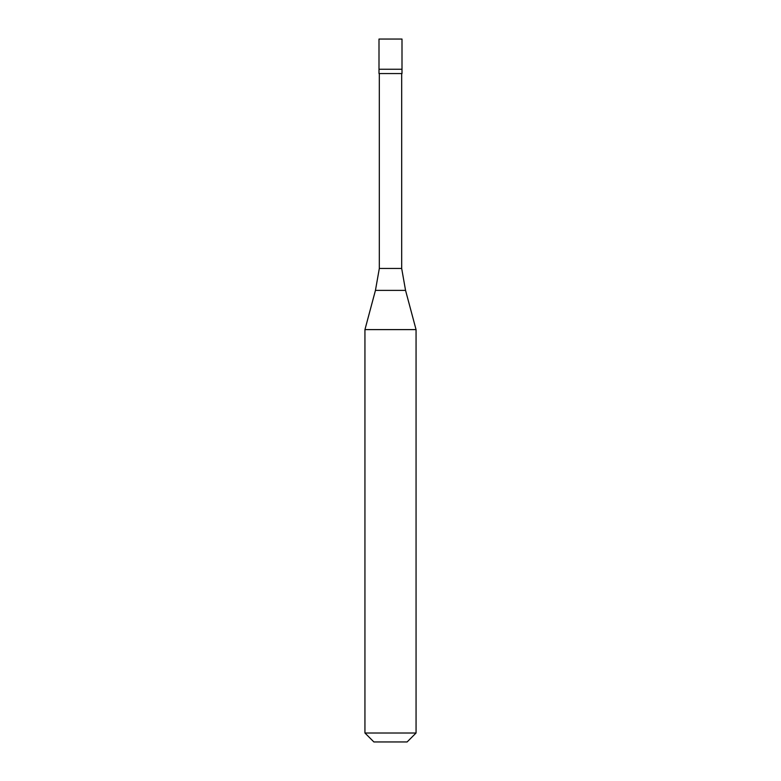 <?xml version="1.0" encoding="UTF-8"?>
<svg xmlns="http://www.w3.org/2000/svg" width="781" height="781" viewBox="0 0 781 781"><rect width="100%" height="100%" fill="white"/><g stroke="black" fill="none" stroke-linecap="round" stroke-linejoin="round"><path stroke-width="1.17" d="M402 39.05L379 39.05L379 69.245L402 69.245L379 69.245L379 73.56L402 73.56L402 39.05M401.678 73.56L401.678 268.449L379.322 268.449L375.446 290.386L405.554 290.386L416.058 329.611L364.942 329.611L364.942 733.008L416.058 733.008L416.058 329.611M416.058 733.008L407.116 741.95L373.884 741.95L364.942 733.008M401.678 268.449L405.554 290.386M379.322 73.56L379.322 268.449M375.446 290.386L364.942 329.611"/></g></svg>

